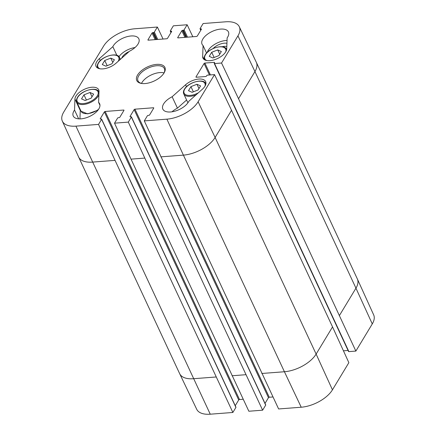<?xml version="1.0" encoding="UTF-8"?>
<svg xmlns="http://www.w3.org/2000/svg" width="436" height="436" viewBox="0 0 436 436"><rect width="100%" height="100%" fill="white"/><g stroke="black" fill="none" stroke-linecap="round" stroke-linejoin="round"><path stroke-width="0.65" d="M198.135 89.947L192.102 92.318L188.488 90.688L190.935 86.633L196.968 84.262L200.582 85.892L198.135 89.947M196.968 84.262L198.974 88.557M190.935 86.633L193.355 91.822M186.603 100.002L177.441 108.15A14.546 7.308 -25 0 0 171.964 111.812M91.179 98.149L85.145 100.52L81.532 98.89L83.979 94.841L90.012 92.47L93.631 94.1L91.179 98.149M90.012 92.47L92.018 96.765M83.979 94.841L86.399 100.029M80.355 109.719A12.933 6.496 -25 0 0 80.262 110.472L79.946 118.892M372.273 323.926A25.462 12.791 -25 0 0 373.668 314.89L357.373 279.002A25.86 12.993 -25 0 0 357.346 278.942L256.335 62.321A25.86 12.993 -25 0 0 256.303 62.261L239.288 26.71A25.462 12.791 155 0 1 237.947 35.866L221.537 63.024L238.53 98.721L355.863 351.084L372.273 323.926L355.956 288.18A25.86 12.993 -25 0 0 357.373 279.002M355.863 351.084L348.893 351.618A0.649 0.327 155 0 1 348.549 351.492L214.223 63.433A0.649 0.327 -25 0 0 214.567 63.558L221.537 63.024M348.064 350.446L343.443 350.8M98.536 124.402L75.929 126.135A25.462 12.791 155 0 1 62.332 121.11L78.627 156.998A25.86 12.993 -25 0 0 78.654 157.058A25.86 12.993 -25 0 0 92.443 162.105L115.044 160.372L98.536 124.402L101.588 119.355A0.649 0.327 -25 0 0 101.621 119.126A0.649 0.327 -25 0 0 101.277 119.001L100.585 119.05A0.649 0.327 155 0 1 100.242 118.924A0.649 0.327 155 0 1 100.275 118.696L104.378 111.905A0.649 0.327 155 0 1 105.174 111.463L123.644 110.046A0.649 0.327 155 0 1 123.988 110.172A0.649 0.327 155 0 1 123.949 110.406L119.846 117.191A0.649 0.327 155 0 1 119.055 117.633L118.369 117.687A0.649 0.327 -25 0 0 117.573 118.129L114.526 123.175L131.034 159.145L144.817 158.088L128.309 122.118L131.356 117.071A0.649 0.327 -25 0 0 131.389 116.843A0.649 0.327 -25 0 0 131.045 116.717L130.359 116.766A0.649 0.327 155 0 1 130.015 116.641A0.649 0.327 155 0 1 130.048 116.412L134.152 109.621A0.649 0.327 155 0 1 134.942 109.18L153.412 107.763A0.649 0.327 155 0 1 153.755 107.888A0.649 0.327 155 0 1 153.723 108.123L149.619 114.908A0.649 0.327 155 0 1 148.829 115.349L148.136 115.404A0.649 0.327 -25 0 0 147.346 115.845L144.294 120.892L278.62 408.957L301.227 407.224A25.462 12.791 -25 0 0 332.445 389.828L348.86 362.67L332.543 326.918L231.532 110.303L214.534 74.605L207.569 75.139A0.649 0.327 -25 0 0 206.773 75.581L206.473 76.082A0.649 0.327 155 0 1 205.683 76.523L196.309 77.243A0.649 0.327 155 0 1 195.966 77.112A0.649 0.327 155 0 1 195.998 76.883L204.086 63.503A0.649 0.327 155 0 1 204.876 63.062L214.25 62.343A0.649 0.327 155 0 1 214.594 62.468A0.649 0.327 155 0 1 214.561 62.702L214.261 63.198A0.649 0.327 -25 0 0 214.223 63.433M272.941 396.962L269.268 397.245A0.649 0.327 -25 0 0 268.478 397.687L265.017 403.409M131.389 116.843L265.715 404.902A0.649 0.327 155 0 1 265.682 405.137L262.63 410.183L144.817 158.088M131.034 159.145L248.852 411.241L262.63 410.183M243.168 399.245L239.5 399.529A0.649 0.327 -25 0 0 238.705 399.97L235.249 405.693M101.621 119.126L235.947 407.191A0.649 0.327 155 0 1 235.914 407.42L232.862 412.467L115.044 160.372M78.654 157.058L179.665 373.679A25.86 12.993 -25 0 0 179.697 373.739L196.712 409.29A25.462 12.791 -25 0 0 210.256 414.2L232.862 412.467M239.288 26.71A25.462 12.791 155 0 0 225.744 21.8L203.138 23.533L200.086 28.58A0.649 0.327 -25 0 0 200.053 28.809A0.649 0.327 -25 0 0 200.397 28.94L201.089 28.885A0.649 0.327 155 0 1 201.432 29.01A0.649 0.327 155 0 1 201.399 29.239L197.295 36.03A0.649 0.327 155 0 1 196.5 36.471L178.03 37.888A0.649 0.327 155 0 1 177.686 37.763A0.649 0.327 155 0 1 177.725 37.534L181.828 30.743A0.649 0.327 155 0 1 182.619 30.302L183.305 30.248A0.649 0.327 -25 0 0 184.101 29.806L187.148 24.759L192.832 36.755M187.148 24.759L173.37 25.817L170.318 30.863A0.649 0.327 -25 0 0 170.285 31.098A0.649 0.327 -25 0 0 170.629 31.223L171.315 31.169A0.649 0.327 155 0 1 171.659 31.294A0.649 0.327 155 0 1 171.626 31.523L167.522 38.314A0.649 0.327 155 0 1 166.732 38.755L148.262 40.172A0.649 0.327 155 0 1 147.918 40.047A0.649 0.327 155 0 1 147.951 39.818L152.055 33.027A0.649 0.327 155 0 1 152.845 32.586L153.537 32.531A0.649 0.327 -25 0 0 154.328 32.09L157.38 27.043L163.059 39.038M62.332 121.11A25.462 12.791 155 0 1 63.727 112.074L103.555 46.172A25.462 12.791 155 0 1 134.773 28.776L157.38 27.043M222.077 46.756A7.946 3.989 155 0 1 226.818 46.548M226.938 43.289A10.213 5.128 -25 0 0 213.117 48.516M129.132 51.557A10.213 5.128 -25 0 0 121.72 58.152M98.601 102.389A14.546 7.308 155 0 1 99.615 103.708A14.546 7.308 155 0 1 89.516 116.477A14.546 7.308 155 0 1 73.243 116.003A14.546 7.308 155 0 1 74.534 110.036L74.943 99.07A12.933 6.496 155 0 1 85.729 88.715A12.933 6.496 155 0 1 98.7 89.778A12.933 6.496 155 0 1 99.016 91.424L98.601 102.389L99.969 105.327M74.534 110.036L78.644 118.854M172.127 96.748L185.578 84.78A12.933 6.496 155 0 1 197.339 79.221A12.933 6.496 155 0 1 205.656 81.576A12.933 6.496 155 0 1 202.293 89.298L188.843 101.266A14.546 7.308 155 0 1 175.359 111.038A14.546 7.308 155 0 1 162.835 109.131A14.546 7.308 155 0 1 172.127 96.748L177.441 108.15M203.072 45.546A14.546 7.308 155 0 1 202.059 44.232A14.546 7.308 155 0 1 212.158 31.457A14.546 7.308 155 0 1 228.431 31.932A14.546 7.308 155 0 1 227.14 37.899L226.731 48.87A12.933 6.496 155 0 1 215.945 59.22A12.933 6.496 155 0 1 202.974 58.157A12.933 6.496 155 0 1 202.658 56.517L203.072 45.546L206.577 53.056M227.047 40.45A14.546 7.308 -25 0 0 207.28 52.342M112.831 46.668A14.546 7.308 155 0 1 126.315 36.897A14.546 7.308 155 0 1 138.839 38.804A14.546 7.308 155 0 1 129.547 51.186L116.096 63.155A12.933 6.496 155 0 1 104.335 68.714A12.933 6.496 155 0 1 96.018 66.365A12.933 6.496 155 0 1 99.381 58.637L112.831 46.668L116.881 55.345M135.024 47.524A14.546 7.308 -25 0 0 118.979 56.675M141.793 83.489A14.546 7.308 155 0 1 138.005 80.878A14.546 7.308 155 0 1 148.104 68.109A14.546 7.308 155 0 1 164.377 68.583A14.546 7.308 155 0 1 163.941 73.161M164.067 72.954A15.516 7.794 -25 0 0 164.198 72.736A15.516 7.794 -25 0 0 157.761 64.332A15.516 7.794 -25 0 0 139.002 73.079A15.516 7.794 -25 0 0 141.302 83.412A15.516 7.794 -25 0 0 164.067 72.954M164.078 72.883A14.546 7.308 -25 0 0 141.498 83.412M128.309 122.118L114.526 123.175M214.534 74.605L198.118 101.762A25.462 12.791 155 0 1 166.901 119.159L144.294 120.892M111.938 63.803L105.904 66.174L102.291 64.544L104.738 60.49L110.771 58.119L114.39 59.754L111.938 63.803M104.738 60.49L107.158 65.683M110.771 58.119L112.777 62.419M218.894 55.595L212.861 57.972L209.247 56.337L211.694 52.287L217.728 49.917L221.346 51.546L218.894 55.595M211.694 52.287L214.114 57.476M217.728 49.917L219.733 54.211M198.298 92.852A11.478 5.766 155 0 1 186.777 95.13A11.478 5.766 155 0 1 184.739 89.058A11.478 5.766 155 0 1 197.846 81.325A11.478 5.766 155 0 1 204.953 86.208M205.874 83.995A12.121 6.088 -25 0 0 205.748 83.69C203.906 78.039 188.183 82.251 184.423 89.227C183.376 90.999 183.158 92.568 183.774 93.936A12.121 6.088 -25 0 0 195.982 94.912M77.782 97.261A11.478 5.766 155 0 1 96.176 89.996A11.478 5.766 155 0 1 88.753 102.275A11.478 5.766 155 0 1 77.782 97.261M98.977 92.399A12.121 6.088 -25 0 0 98.792 91.892C96.95 86.241 81.227 90.454 77.466 97.435C76.42 99.206 76.202 100.776 76.818 102.144A12.121 6.088 -25 0 0 88.05 103.479A12.121 6.088 -25 0 0 98.896 94.568M98.558 109.338A12.121 6.088 155 0 1 81.074 111.262L76.818 102.144M177.888 37.883L177.725 37.534M181.828 30.743L184.913 37.36M185.878 37.289L182.619 30.302M186.564 37.234L183.305 30.248M187.529 37.164L184.101 29.806M123.873 110.537L123.644 110.046M235.914 407.42L101.588 119.355M153.412 107.763L153.641 108.253M269.268 397.245L134.942 109.18M265.682 405.137L131.356 117.071M261.813 373.478L284.419 371.745L301.227 407.224M179.697 373.739A25.86 12.993 -25 0 0 193.453 378.721L216.054 376.987M75.929 126.135L210.256 414.2M232.045 375.761L245.828 374.704M148.115 40.172L147.951 39.818M155.14 39.643L152.055 33.027M156.104 39.572L152.845 32.586M156.797 39.518L153.537 32.531M157.761 39.447L154.328 32.09M209.444 74.997L204.086 63.503M210.408 74.921L204.876 63.062M214.479 62.833L214.25 62.343M348.893 351.618L214.567 63.558M160.802 156.862L183.409 155.129L284.419 371.745A25.86 12.993 -25 0 0 316.127 354.076L332.543 326.918M166.901 119.159L183.409 155.129A25.86 12.993 -25 0 0 215.117 137.46L316.127 354.076L332.445 389.828M339.54 315.337L355.956 288.18L254.946 71.559A25.86 12.993 -25 0 0 256.335 62.321M198.118 101.762L215.117 137.46L231.532 110.303M238.53 98.721L254.946 71.559L237.947 35.866M74.943 99.07L80.262 110.472M185.578 84.78L186.483 86.72M202.658 56.517L204.032 59.454M99.381 58.637L100.285 60.582M200.914 30.04L200.397 28.94M201.318 29.376L201.089 28.885M268.478 397.687L134.152 109.621M130.211 116.766L130.048 116.412M171.141 32.324L170.629 31.223M171.544 31.659L171.315 31.169M238.705 399.97L104.378 111.905M239.5 399.529L105.174 111.463M100.444 119.05L100.275 118.696M196.162 77.237L195.998 76.883M100.024 68.801A11.478 5.766 155 0 1 98.541 62.915A11.478 5.766 155 0 1 112.537 55.083A11.478 5.766 155 0 1 118.183 61.302M119.731 59.923A12.121 6.088 -25 0 0 119.551 57.547C117.709 51.895 101.986 56.108 98.225 63.089C97.179 64.86 96.966 66.43 97.577 67.793A12.121 6.088 -25 0 0 97.735 68.081M206.975 60.599A11.478 5.766 155 0 1 205.498 54.707A11.478 5.766 155 0 1 218.605 46.974A11.478 5.766 155 0 1 225.712 51.862M204.533 59.59A12.121 6.088 -25 0 0 204.686 59.879L204.533 59.59C203.917 58.222 204.135 56.653 205.182 54.882C208.942 47.906 224.665 43.687 226.507 49.344L226.638 49.617M226.633 49.644A12.121 6.088 -25 0 0 226.507 49.344M183.774 93.936L187.911 102.803M205.748 83.69L205.879 83.963M98.792 91.892L98.983 92.296M97.996 110.117L87.729 113.878L81.074 111.262M200.751 30.307L200.053 28.809M170.983 32.591L170.285 31.098M97.577 67.793L97.708 68.071M119.551 57.547L120.391 59.34"/></g></svg>
